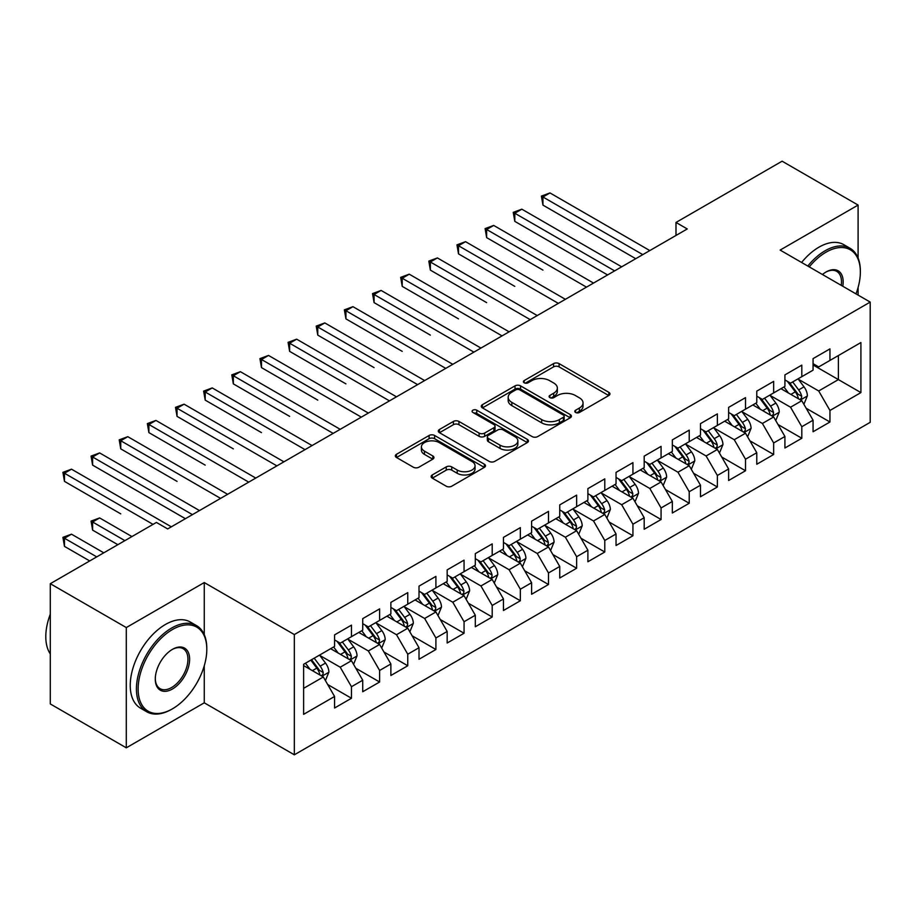 <?xml version="1.0" encoding="UTF-8"?>
<svg xmlns="http://www.w3.org/2000/svg" width="916" height="916" viewBox="0 0 916 916"><rect width="100%" height="100%" fill="white"/><g stroke="black" fill="none" stroke-linecap="round" stroke-linejoin="round"><path stroke-width="1.37" d="M575.591 412.463A2.737 1.58 0 0 0 579.462 412.463L608.808 395.517A3.904 2.256 0 0 0 609.953 393.926A3.904 2.256 0 0 0 608.808 392.323L559.081 363.618A3.904 2.256 0 0 0 553.562 363.618L524.204 380.564A2.737 1.58 0 0 0 523.402 381.686A2.737 1.58 0 0 0 524.204 382.796A2.737 1.58 0 0 0 528.074 382.796L531.864 380.609A12.503 7.213 0 0 1 549.554 380.609L553.699 382.991A12.503 7.213 0 0 1 557.352 388.098A12.503 7.213 0 0 1 553.699 393.204L549.898 395.403A2.737 1.58 0 0 0 549.096 396.514A2.737 1.58 0 0 0 549.898 397.636A2.737 1.58 0 0 0 553.768 397.636L557.558 395.437A12.503 7.213 0 0 1 575.248 395.437L579.393 397.83A12.503 7.213 0 0 1 583.045 402.937A12.503 7.213 0 0 1 579.393 408.044L575.591 410.231A2.737 1.58 0 0 0 574.79 411.353A2.737 1.58 0 0 0 575.591 412.463L575.591 410.231M432.272 474.946A3.904 2.256 0 0 0 431.127 476.549A3.904 2.256 0 0 0 432.272 478.141L446.229 486.201A3.904 2.256 0 0 0 451.748 486.201L484.346 467.378A3.904 2.256 0 0 0 485.491 465.775A3.904 2.256 0 0 0 484.346 464.183L434.619 435.478A3.904 2.256 0 0 0 429.1 435.478L396.491 454.29A3.904 2.256 0 0 0 395.346 455.893A3.904 2.256 0 0 0 396.491 457.485L413.345 467.217A3.904 2.256 0 0 0 418.875 467.217L432.821 459.156A3.904 2.256 0 0 0 433.966 457.565A3.904 2.256 0 0 0 432.821 455.973L424.463 451.141A10.454 6.034 0 0 1 421.406 446.882A10.454 6.034 0 0 1 427.864 441.306A10.454 6.034 0 0 1 439.245 442.611L471.992 461.515A10.454 6.034 0 0 1 475.049 465.775A10.454 6.034 0 0 1 468.591 471.351A10.454 6.034 0 0 1 457.21 470.045L451.748 466.897A3.904 2.256 0 0 0 446.229 466.897L432.272 474.946L432.272 478.141M204.268 634.696L204.268 582.553L126.293 627.563L50.3 583.698L156.418 522.429L167.674 528.933L687.252 228.954L675.997 222.451L675.997 235.458M204.268 582.553L294.334 634.559L870.2 302.085L870.2 422.333L294.334 754.807L294.334 634.559M858.097 258.049L858.097 205.07L780.134 250.079L870.2 302.085M858.097 205.07L782.104 161.193L675.997 222.451M532.15 436.589A3.904 2.256 0 0 0 537.669 436.589L570.267 417.765A3.904 2.256 0 0 0 571.412 416.173A3.904 2.256 0 0 0 570.267 414.582L520.54 385.865A3.904 2.256 0 0 0 515.021 385.865L482.411 404.689A3.904 2.256 0 0 0 481.266 406.28A3.904 2.256 0 0 0 482.411 407.883L532.15 436.589M473.973 413.059A2.737 1.58 0 0 1 476.755 413.437L476.755 410.196L527.307 439.382A3.904 2.256 0 0 1 528.452 440.974A3.904 2.256 0 0 1 527.307 442.577L494.709 461.389A3.904 2.256 0 0 1 489.19 461.389L439.451 432.684L439.451 429.49A3.904 2.256 0 0 0 438.306 431.093A3.904 2.256 0 0 0 439.451 432.684M439.451 429.49L453.409 421.44A3.904 2.256 0 0 1 458.927 421.44L479.102 433.085A3.904 2.256 0 0 0 484.621 433.085L493.884 427.738A3.904 2.256 0 0 0 495.029 426.146A3.904 2.256 0 0 0 493.884 424.543L472.885 412.429A2.737 1.58 0 0 1 472.084 411.307A2.737 1.58 0 0 1 473.767 409.853A2.737 1.58 0 0 1 476.755 410.196M813.065 364.969L838.392 379.59L838.392 355.545L860.914 342.538L829.953 360.423L829.953 348.882L813.065 358.625L813.065 370.167L801.809 376.671L801.809 365.129L784.92 374.884L784.92 386.415L773.654 392.918L773.654 381.377L756.776 391.132L756.776 402.674L745.51 409.166L745.51 397.636L728.621 407.38L728.621 418.921L717.365 425.413L717.365 413.883L700.477 423.627L700.477 435.169L689.221 441.672L689.221 430.131L672.333 439.886L672.333 451.416L661.077 457.92L661.077 446.378L644.188 456.134L644.188 467.664L632.933 474.167L632.933 462.626L616.044 472.381L616.044 483.923L604.778 490.415L604.778 478.885L587.889 488.629L587.889 500.17L576.633 506.674L576.633 495.132L559.745 504.876L559.745 516.418L548.489 522.922L548.489 511.38L531.601 521.135L531.601 532.665L520.345 539.169L520.345 527.627L503.457 537.383L503.457 548.913L492.201 555.417L492.201 543.886L475.312 553.63L475.312 565.172L464.057 571.664L464.057 560.134L447.168 569.878L447.168 581.42L435.901 587.923L435.901 576.382L419.013 586.125L419.013 597.667L407.757 604.171L407.757 592.629L390.869 602.385L390.869 613.915L379.613 620.418L379.613 608.877L362.725 618.632L362.725 630.174L351.469 636.666L351.469 625.136L334.58 634.88L334.58 646.421L303.62 664.295L303.62 714.343L334.58 696.469L323.325 676.97L303.62 665.588M860.914 342.538L860.914 392.598L829.953 410.471L818.698 390.972L798.283 379.19M806.172 408.273L829.953 422.001L829.953 410.471M829.953 422.001L813.065 431.757L813.065 420.215L801.809 426.719L790.542 407.219L770.138 395.437M778.016 424.52L801.809 438.26L801.809 426.719M801.809 438.26L784.92 448.004L784.92 436.474L773.654 442.966L762.398 423.467L741.994 411.685M749.872 440.779L773.654 454.508L773.654 442.966M773.654 454.508L756.776 464.252L756.776 452.722L745.51 459.214L734.254 439.714L713.85 427.932M721.728 457.027L745.51 470.755L745.51 459.214M745.51 470.755L728.621 480.511L728.621 468.969L717.365 475.473L706.11 455.973L685.706 444.191M693.584 473.274L717.365 487.003L717.365 475.473M717.365 487.003L700.477 496.758L700.477 485.217L689.221 491.72L677.966 472.221L657.551 460.439M665.44 489.522L689.221 503.262L689.221 491.72M689.221 503.262L672.333 513.006L672.333 501.464L661.077 507.968L649.81 488.468L629.407 476.686M637.296 505.781L661.077 519.509L661.077 507.968M661.077 519.509L644.188 529.253L644.188 517.723L632.933 524.215L621.666 504.716L601.262 492.934M609.14 522.028L632.933 535.757L632.933 524.215M632.933 535.757L616.044 545.512L616.044 533.971L604.778 540.474L593.522 520.964L573.118 509.193M580.996 538.276L604.778 552.005L604.778 540.474M604.778 552.005L587.889 561.76L587.889 550.218L576.633 556.722L565.378 537.223L544.974 525.44M552.852 554.524L576.633 568.252L576.633 556.722M576.633 568.252L559.745 578.007L559.745 566.466L548.489 572.969L537.234 553.47L516.83 541.688M524.708 570.771L548.489 584.511L548.489 572.969M548.489 584.511L531.601 594.255L531.601 582.725L520.345 589.217L509.09 569.718L488.675 557.936M496.564 587.03L520.345 600.759L520.345 589.217M520.345 600.759L503.457 610.503L503.457 598.972L492.201 605.465L480.934 585.965L460.53 574.183M468.42 603.278L492.201 617.006L492.201 605.465M492.201 617.006L475.312 626.762L475.312 615.22L464.057 621.724L452.79 602.224L432.386 590.442M440.264 619.525L464.057 633.254L464.057 621.724M464.057 633.254L447.168 643.009L447.168 631.467L435.901 637.971L424.646 618.472L404.242 606.69M412.12 635.773L435.901 649.501L435.901 637.971M435.901 649.501L419.013 659.257L419.013 647.715L407.757 654.219L396.502 634.719L376.098 622.937M383.976 652.02L407.757 665.76L407.757 654.219M407.757 665.76L390.869 675.504L390.869 663.974L379.613 670.466L368.358 650.967L347.943 639.185M355.832 668.279L379.613 682.008L379.613 670.466M379.613 682.008L362.725 691.752L362.725 680.222L351.469 686.714L340.214 667.214L319.798 655.432M327.688 684.527L351.469 698.255L351.469 686.714M351.469 698.255L334.58 708.011L334.58 696.469M334.58 639.918L340.214 643.169L351.469 636.666M303.62 688.34L323.325 676.97M362.725 623.67L368.358 626.922L379.613 620.418M340.214 667.214L351.469 660.722L330.642 648.688M362.725 680.222L351.469 660.722M390.869 607.423L396.502 610.674L407.757 604.171M368.358 650.967L379.613 644.475L358.786 632.441M390.869 663.974L379.613 644.475M419.013 591.163L424.646 594.415L435.901 587.923M396.502 634.719L407.757 628.216L386.93 616.193M419.013 647.715L407.757 628.216M447.168 574.916L452.79 578.168L464.057 571.664M424.646 618.472L435.901 611.968L415.074 599.946M447.168 631.467L435.901 611.968M475.312 558.668L480.934 561.92L492.201 555.417M452.79 602.224L464.057 595.721L443.218 583.698M475.312 615.22L464.057 595.721M503.457 542.421L509.09 545.673L520.345 539.169M480.934 585.965L492.201 579.473L471.374 567.439M503.457 598.972L492.201 579.473M531.601 526.173L537.234 529.414L548.489 522.922M509.09 569.718L520.345 563.214L499.518 551.192M531.601 582.725L520.345 563.214M559.745 509.914L565.378 513.166L576.633 506.674M537.234 553.47L548.489 546.966L527.662 534.944M559.745 566.466L548.489 546.966M587.889 493.667L593.522 496.919L604.778 490.415M565.378 537.223L576.633 530.719L555.806 518.696M587.889 550.218L576.633 530.719M616.044 477.419L621.666 480.671L632.933 474.167M593.522 520.964L604.778 514.471L583.95 502.449M616.044 533.971L604.778 514.471M644.188 461.172L649.81 464.423L661.077 457.92M621.666 504.716L632.933 498.224L612.094 486.19M644.188 517.723L632.933 498.224M672.333 444.924L677.966 448.164L689.221 441.672M649.81 488.468L661.077 481.965L640.25 469.942M672.333 501.464L661.077 481.965M700.477 428.665L706.11 431.917L717.365 425.413M677.966 472.221L689.221 465.717L668.394 453.695M700.477 485.217L689.221 465.717M728.621 412.418L734.254 415.669L745.51 409.166M706.11 455.973L717.365 449.47L696.538 437.447M728.621 468.969L717.365 449.47M756.776 396.17L762.398 399.422L773.654 392.918M734.254 439.714L745.51 433.222L724.682 421.188M756.776 452.722L745.51 433.222M784.92 379.922L790.542 383.163L801.809 376.671M762.398 423.467L773.654 416.963L752.826 404.941M784.92 436.474L773.654 416.963M813.065 363.663L818.698 366.915L829.953 360.423M790.542 407.219L801.809 400.716L780.982 388.693M813.065 420.215L801.809 400.716M50.3 583.698L50.3 703.946L126.293 747.822L204.268 702.812L294.334 754.807M126.293 627.563L126.293 747.822M858.097 295.089L858.097 287.441M818.698 390.972L838.392 379.59L860.914 392.598M204.268 702.812L204.268 665.749M576.679 412.853L579.393 411.284A12.503 7.213 0 0 0 583.045 406.189L583.045 402.937M557.352 388.098L557.352 391.35A12.503 7.213 0 0 1 553.699 396.456L550.985 398.013M608.762 395.552L559.081 366.869A3.904 2.256 0 0 0 553.562 366.869L525.292 383.186M570.221 417.799L520.54 389.117A3.904 2.256 0 0 0 515.021 389.117L482.469 407.906M563.363 417.295A2.737 1.58 0 0 0 564.164 416.173A2.737 1.58 0 0 0 563.363 415.062L519.716 389.85A2.737 1.58 0 0 0 515.845 389.85L511.838 392.163A12.503 7.213 0 0 0 508.174 397.269A12.503 7.213 0 0 0 511.838 402.376L541.677 419.608A12.503 7.213 0 0 0 559.355 419.608L563.363 417.295L563.363 420.536A2.737 1.58 0 0 0 564.164 419.425L564.164 416.173M508.174 397.269L508.174 400.521A12.503 7.213 0 0 0 511.838 405.628L511.838 402.376M563.363 420.536L559.355 422.849A12.503 7.213 0 0 1 541.677 422.849L511.838 405.628M439.508 432.707L453.409 424.692L453.409 421.44M495.029 426.146L495.029 429.398A3.904 2.256 0 0 1 493.884 430.989L484.621 436.337A3.904 2.256 0 0 1 479.102 436.337L458.927 424.692A3.904 2.256 0 0 0 453.409 424.692M476.755 413.437L527.261 442.6M500.033 445.165A10.454 6.034 0 0 0 511.414 446.47A10.454 6.034 0 0 0 517.872 440.894A10.454 6.034 0 0 0 514.803 436.634L503.273 429.97A3.904 2.256 0 0 0 497.754 429.97L488.491 435.318A3.904 2.256 0 0 0 487.346 436.909A3.904 2.256 0 0 0 488.491 438.501L500.033 445.165L500.033 448.416A10.454 6.034 0 0 0 511.414 449.722A10.454 6.034 0 0 0 517.872 444.145L517.872 440.894M487.346 436.909L487.346 440.161A3.904 2.256 0 0 0 488.491 441.752L488.491 438.501M500.033 448.416L488.491 441.752M475.049 465.775L475.049 469.026A10.454 6.034 0 0 1 468.591 474.603A10.454 6.034 0 0 1 457.21 473.297L451.748 470.148A3.904 2.256 0 0 0 446.229 470.148L432.329 478.175M421.406 446.882L421.406 450.134A10.454 6.034 0 0 0 424.463 454.393L424.463 451.141M432.776 459.191L424.463 454.393M484.301 467.4L434.619 438.718A3.904 2.256 0 0 0 429.1 438.718L396.548 457.519M803.893 404.322L807.374 395.815A10.545 6.091 -120 0 0 804.008 386.827L798.031 378.846M788.504 393.044L783.959 386.976M781.829 389.185L781.314 388.499M542.948 270.117L486.648 237.622L486.648 229.492L493.69 225.428L593.522 283.067M799.817 399.571L801.454 398.105L801.683 396.262A10.545 6.091 -120 0 0 798.66 389.918L792.683 381.938M789.271 382.43L796.657 392.288A5.37 3.103 60 0 1 797.63 393.926L801.683 396.262M787.417 381.365L795.283 391.865A10.545 6.091 60 0 1 798.305 398.208L798.523 398.826M642.78 254.625L542.948 196.997L549.978 192.933L649.81 250.572M635.738 258.69L542.948 205.115L542.948 196.997L541.402 196.093L549.978 192.933M542.948 205.115L541.402 196.093M775.738 420.581L779.23 412.063A10.545 6.091 -120 0 0 775.863 403.074L769.887 395.094M760.36 409.292L755.815 403.223M753.685 405.433L753.17 404.746M514.803 286.365L458.504 253.869L458.504 245.74L465.546 241.675L565.378 299.314M771.673 415.818L773.31 414.353L773.539 412.509A10.545 6.091 -120 0 0 770.516 406.166L764.539 398.185M761.127 398.678L768.513 408.536A5.37 3.103 60 0 1 769.486 410.173L773.539 412.509M759.272 397.613L767.139 408.112A10.545 6.091 60 0 1 770.161 414.456L770.367 415.074M747.593 436.829L751.086 428.31A10.545 6.091 -120 0 0 747.719 419.333L741.742 411.353M732.216 425.539L727.67 419.471M725.541 421.692L725.025 420.994M486.648 302.624L430.36 270.117L430.36 261.987L437.401 257.934L537.234 315.573M743.529 432.066L745.155 430.6L745.395 428.757A10.545 6.091 -120 0 0 742.372 422.413L736.395 414.433M732.983 414.937L740.368 424.795A5.37 3.103 60 0 1 741.342 426.421L745.395 428.757M731.128 413.86L738.994 424.371A10.545 6.091 60 0 1 742.017 430.715L742.223 431.322M614.636 270.884L514.803 213.245L521.834 209.18L621.666 266.819M607.594 274.937L514.803 221.363L514.803 213.245L513.246 212.352L521.834 209.18M514.803 221.363L513.246 212.352M586.492 287.132L485.102 228.599L493.69 225.428M486.648 237.622L485.102 228.599M855.991 293.876A48.559 28.041 120 0 0 860.353 272.018A48.559 28.041 120 0 0 826.014 252.198A48.559 28.041 120 0 0 809.263 266.899M807.798 266.052A49.75 28.728 -60 0 1 825.167 250.732A49.75 28.728 -60 0 1 850.048 248.27A49.75 28.728 -60 0 1 860.353 271.044L860.353 272.018M822.442 274.514A24.285 14.015 -60 0 1 826.014 272.018L826.014 272.018A24.285 14.015 -60 0 1 842.8 286.261M841.243 285.357A23.083 13.328 120 0 0 836.709 271.365A23.083 13.328 120 0 0 825.579 272.27M801.603 262.48A49.75 28.728 -60 0 1 818.973 247.16A49.75 28.728 -60 0 1 843.854 244.686L850.048 248.27M172.46 629.521A48.559 28.041 120 0 0 138.121 688.992A48.559 28.041 120 0 0 172.46 708.824L171.613 709.305A49.75 28.728 -60 0 1 146.732 711.766A49.75 28.728 -60 0 1 139.106 671.897A49.75 28.728 -60 0 1 171.613 628.055A49.75 28.728 -60 0 1 196.493 625.594A49.75 28.728 -60 0 1 206.798 648.368L206.798 649.341A48.559 28.041 120 0 0 172.46 629.521M172.46 649.341L172.46 649.341A24.285 14.015 -60 0 1 189.623 659.257A24.285 14.015 -60 0 1 172.46 688.992A24.285 14.015 -60 0 1 155.285 679.077A24.285 14.015 -60 0 1 172.46 649.341L172.46 649.341M155.296 678.584A23.083 13.328 120 0 0 160.071 688.672A23.083 13.328 120 0 0 171.613 687.527A23.083 13.328 120 0 0 186.692 667.192A23.083 13.328 120 0 0 183.154 648.688A23.083 13.328 120 0 0 172.025 649.593M50.3 653.955A49.75 28.728 -60 0 1 50.3 614.178M146.732 711.766L140.549 708.194A49.75 28.728 -60 0 1 132.912 668.325A49.75 28.728 -60 0 1 165.418 624.483A49.75 28.728 -60 0 1 190.299 622.021L196.493 625.594M171.613 709.305L172.46 708.824A48.559 28.041 120 0 0 206.798 649.341M719.449 453.077L722.942 444.558A10.545 6.091 -120 0 0 719.575 435.581L713.598 427.6M704.06 441.787L699.515 435.718M697.397 437.94L696.881 437.253M458.504 318.871L402.216 286.365L402.216 278.246L409.246 274.182L509.09 331.821M715.373 448.325L717.01 446.848L717.239 445.016A10.545 6.091 -120 0 0 714.228 438.661L708.24 430.68M704.828 431.184L712.213 441.043A5.37 3.103 60 0 1 713.198 442.668L717.239 445.016M702.973 430.108L710.85 440.619A10.545 6.091 60 0 1 713.862 446.962L714.079 447.569M691.305 469.324L694.797 460.805A10.545 6.091 -120 0 0 691.431 451.828L685.443 443.848M675.916 458.034L671.371 451.977M669.253 454.187L668.726 453.5M430.36 335.119L374.072 302.612L374.072 294.494L381.102 290.429L480.934 348.069M687.229 464.572L688.866 463.095L689.095 461.263A10.545 6.091 -120 0 0 686.084 454.92L680.096 446.939M676.684 447.432L684.069 457.29A5.37 3.103 60 0 1 685.042 458.927L689.095 461.263M674.829 446.355L682.706 456.866A10.545 6.091 60 0 1 685.718 463.21L685.935 463.817M558.336 303.379L456.958 244.847L465.546 241.675M458.504 253.869L456.958 244.847M530.192 319.627L428.814 261.094L437.401 257.934M430.36 270.117L428.814 261.094M663.161 485.572L666.642 477.064A10.545 6.091 -120 0 0 663.276 468.076L657.299 460.095M647.772 474.293L643.227 468.225M641.097 470.435L640.582 469.748M402.216 351.366L345.927 318.871L345.927 310.742L352.958 306.677L452.79 364.316M659.085 480.82L660.722 479.354L660.951 477.511A10.545 6.091 -120 0 0 657.928 471.168L651.952 463.187M648.539 463.679L655.925 473.538A5.37 3.103 60 0 1 656.898 475.175L660.951 477.511M646.685 462.614L654.551 473.114A10.545 6.091 60 0 1 657.573 479.457L657.791 480.076M502.048 335.886L400.67 277.353L409.246 274.182M402.216 286.365L400.67 277.353M635.006 501.831L638.498 493.312A10.545 6.091 -120 0 0 635.132 484.324L629.155 476.343M619.628 490.541L615.083 484.472M612.953 486.694L612.438 485.995M374.072 367.614L317.772 335.119L317.772 326.989L324.814 322.924L424.646 380.564M630.941 497.067L632.578 495.602L632.807 493.758A10.545 6.091 -120 0 0 629.784 487.415L623.807 479.434M620.395 479.927L627.781 489.785A5.37 3.103 60 0 1 628.754 491.423L632.807 493.758M618.54 478.862L626.407 489.362A10.545 6.091 60 0 1 629.429 495.716L629.635 496.323M473.904 352.133L372.526 293.601L381.102 290.429M374.072 302.612L372.526 293.601M606.861 518.078L610.354 509.559A10.545 6.091 -120 0 0 606.987 500.583L601.01 492.602M591.484 506.788L586.938 500.72M584.809 502.941L584.293 502.243M345.927 383.873L289.628 351.366L289.628 343.237L296.67 339.183L396.502 396.823M602.797 513.326L604.434 511.849L604.663 510.006A10.545 6.091 -120 0 0 601.64 503.663L595.663 495.682M592.251 496.186L599.637 506.044A5.37 3.103 60 0 1 600.61 507.67L604.663 510.006M590.396 495.109L598.263 505.621A10.545 6.091 60 0 1 601.285 511.964L601.491 512.571M578.717 534.326L582.21 525.807A10.545 6.091 -120 0 0 578.843 516.83L572.866 508.849M563.34 523.036L558.794 516.967M556.665 519.189L556.149 518.502M317.772 400.12L261.484 367.614L261.484 359.496L268.525 355.431L368.358 413.07M574.653 529.574L576.279 528.097L576.508 526.265A10.545 6.091 -120 0 0 573.496 519.922L567.519 511.93M564.107 512.433L571.481 522.292A5.37 3.103 60 0 1 572.466 523.918L576.508 526.265M562.241 511.357L570.118 521.868A10.545 6.091 60 0 1 573.141 528.211L573.347 528.818M550.573 550.573L554.065 542.066A10.545 6.091 -120 0 0 550.699 533.078L544.711 525.097M535.184 539.295L530.639 533.226M528.521 535.436L528.005 534.749M289.628 416.368L233.34 383.873L233.34 375.743L240.37 371.678L340.214 429.318M546.497 545.822L548.134 544.356L548.363 542.512A10.545 6.091 -120 0 0 545.352 536.169L539.364 528.188M535.952 528.681L543.337 538.539A5.37 3.103 60 0 1 544.322 540.177L548.363 542.512M534.097 527.616L541.974 538.116A10.545 6.091 60 0 1 544.986 544.459L545.203 545.066M522.429 566.832L525.91 558.313A10.545 6.091 -120 0 0 522.544 549.325L516.567 541.345M507.04 555.543L502.495 549.474M500.376 551.684L499.85 550.997M261.484 432.615L205.195 400.12L205.195 391.991L212.226 387.926L312.058 445.565M518.353 562.069L519.99 560.603L520.219 558.76A10.545 6.091 -120 0 0 517.197 552.417L511.22 544.436M507.808 544.928L515.193 554.787A5.37 3.103 60 0 1 516.166 556.424L520.219 558.76M505.953 543.864L513.819 554.363A10.545 6.091 60 0 1 516.842 560.707L517.059 561.325M494.285 583.08L497.766 574.561A10.545 6.091 -120 0 0 494.4 565.584L488.423 557.592M478.896 571.79L474.351 565.722M472.221 567.943L471.706 567.244M233.34 448.863L177.04 416.368L177.04 408.238L184.082 404.185L283.914 461.813M490.209 578.317L491.846 576.851L492.075 575.008A10.545 6.091 -120 0 0 489.052 568.664L483.075 560.684M479.663 561.187L487.049 571.046A5.37 3.103 60 0 1 488.022 572.672L492.075 575.008M477.809 560.111L485.675 570.611A10.545 6.091 60 0 1 488.697 576.966L488.915 577.572M466.13 599.327L469.622 590.809A10.545 6.091 -120 0 0 466.255 581.832L460.279 573.851M450.752 588.038L446.207 581.969M444.077 584.19L443.562 583.503M205.195 465.122L148.896 432.615L148.896 424.497L155.938 420.433L255.77 478.072M462.065 594.576L463.702 593.099L463.931 591.255A10.545 6.091 -120 0 0 460.908 584.912L454.931 576.931M451.519 577.435L458.905 587.293A5.37 3.103 60 0 1 459.878 588.919L463.931 591.255M449.664 576.359L457.531 586.87A10.545 6.091 60 0 1 460.553 593.213L460.759 593.82M437.985 615.575L441.478 607.056A10.545 6.091 -120 0 0 438.111 598.079L432.134 590.099M422.608 604.285L418.062 598.217M415.933 600.438L415.417 599.751M177.04 481.369L120.752 448.863L120.752 440.745L127.793 436.68L227.626 494.319M433.921 610.823L435.547 609.346L435.787 607.514A10.545 6.091 -120 0 0 432.764 601.171L426.787 593.19M423.375 593.683L430.76 603.541A5.37 3.103 60 0 1 431.734 605.167L435.787 607.514M421.52 592.606L429.386 603.117A10.545 6.091 60 0 1 432.409 609.461L432.615 610.067M409.841 631.822L413.334 623.315A10.545 6.091 -120 0 0 409.967 614.327L403.99 606.346M394.452 620.544L389.907 614.476M387.789 616.686L387.273 615.999M148.896 497.617L185.398 518.696M405.777 627.071L407.402 625.605L407.631 623.762A10.545 6.091 -120 0 0 404.62 617.418L398.643 609.438M395.22 609.93L402.605 619.788A5.37 3.103 60 0 1 403.59 621.426L407.631 623.762M393.365 608.865L401.242 619.365A10.545 6.091 60 0 1 404.254 625.708L404.471 626.326M381.697 648.081L385.189 639.563A10.545 6.091 -120 0 0 381.823 630.574L375.835 622.594M366.308 636.792L361.763 630.723M359.645 632.933L359.129 632.246M120.752 513.865L64.463 481.369L64.463 473.24L71.494 469.175L171.326 526.815M377.621 643.318L379.258 641.853L379.487 640.009A10.545 6.091 -120 0 0 376.476 633.666L370.488 625.685M367.076 626.178L374.461 636.036A5.37 3.103 60 0 1 375.445 637.673L379.487 640.009M365.221 625.113L373.098 635.612A10.545 6.091 60 0 1 376.11 641.956L376.327 642.574M445.76 368.381L344.37 309.848L352.958 306.677M345.927 318.871L344.37 309.848M417.604 384.628L316.226 326.096L324.814 322.924M317.772 335.119L316.226 326.096M389.46 400.876L288.082 342.344L296.67 339.183M289.628 351.366L288.082 342.344M361.316 417.135L259.938 358.603L268.525 355.431M261.484 367.614L259.938 358.603M333.172 433.382L231.794 374.85L240.37 371.678M233.34 383.873L231.794 374.85M305.028 449.63L203.638 391.098L212.226 387.926M205.195 400.12L203.638 391.098M276.884 465.878L175.494 407.345L184.082 404.185M177.04 416.368L175.494 407.345M248.728 482.125L147.35 423.593L155.938 420.433M148.896 432.615L147.35 423.593M220.584 498.384L119.206 439.852L127.793 436.68M120.752 448.863L119.206 439.852M353.553 664.329L357.034 655.81A10.545 6.091 -120 0 0 353.668 646.833L347.691 638.853M338.164 653.039L333.619 646.971M331.5 649.192L330.974 648.494M131.927 536.57L99.638 517.929L92.608 521.994L92.608 530.124L117.855 544.688M349.477 659.566L351.114 658.1L351.343 656.257A10.545 6.091 -120 0 0 348.32 649.913L342.344 641.933M338.931 642.437L346.317 652.295A5.37 3.103 60 0 1 347.29 653.921L351.343 656.257M337.077 641.36L344.943 651.871A10.545 6.091 60 0 1 347.965 658.215L348.183 658.822M92.608 530.124L91.062 521.101L124.885 540.635M91.062 521.101L99.638 517.929M192.44 514.632L92.608 456.992L99.638 452.928L199.482 510.567M185.41 518.696L92.608 465.122L92.608 456.992L91.062 456.099L99.638 452.928M92.608 465.122L91.062 456.099M325.409 680.577L328.89 672.058A10.545 6.091 -120 0 0 325.524 663.081L319.547 655.1M310.02 669.287L305.475 663.218M103.783 552.817L71.494 534.177L64.463 538.242L64.463 546.371L89.711 560.947M321.333 675.825L322.97 674.348L323.199 672.516A10.545 6.091 -120 0 0 320.176 666.161L314.199 658.18M311.555 659.715L318.173 668.543A5.37 3.103 60 0 1 319.146 670.168L323.199 672.516M310.822 660.138L316.799 668.119A10.545 6.091 60 0 1 319.821 674.462L320.039 675.069M64.463 546.371L62.918 537.349L96.741 556.882M62.918 537.349L71.494 534.177M153.041 524.376L62.918 472.347L71.494 469.175M64.463 481.369L62.918 472.347M579.393 411.284L579.393 408.044M549.898 397.636L549.898 395.403M553.699 396.456L553.699 393.204M524.204 382.796L524.204 380.564M553.562 366.869L553.562 363.618M559.081 366.869L559.081 363.618M608.808 395.517L608.808 392.323M482.411 407.883L482.411 404.689M515.021 389.117L515.021 385.865M520.54 389.117L520.54 385.865M570.267 417.765L570.267 414.582M541.677 422.849L541.677 419.608M559.355 422.849L559.355 419.608M458.927 424.692L458.927 421.44M479.102 436.337L479.102 433.085M484.621 436.337L484.621 433.085M493.884 430.989L493.884 427.738M527.307 442.577L527.307 439.382M446.229 470.148L446.229 466.897M451.748 470.148L451.748 466.897M457.21 473.297L457.21 470.045M432.821 459.156L432.821 455.973M396.491 457.485L396.491 454.29M429.1 438.718L429.1 435.478M434.619 438.718L434.619 435.478M484.346 467.378L484.346 464.183M800.481 399.96L807.305 396.01M798.66 389.918L804.008 386.827M790.874 394.407L795.283 391.865M772.337 416.207L779.161 412.269M770.516 406.166L775.863 403.074M762.73 410.666L767.139 408.112M744.193 432.455L751.017 428.516M742.372 422.413L747.719 419.333M734.586 426.913L738.994 424.371M716.049 448.703L722.873 444.764M714.228 438.661L719.575 435.581M706.442 443.161L710.85 440.619M687.893 464.95L694.717 461.011M686.084 454.92L691.431 451.828M678.298 459.408L682.706 456.866M659.749 481.209L666.573 477.27M657.928 471.168L663.276 468.076M650.142 475.656L654.551 473.114M631.605 497.457L638.429 493.518M629.784 487.415L635.132 484.324M621.998 491.915L626.407 489.362M603.461 513.704L610.285 509.765M601.64 503.663L606.987 500.583M593.854 508.162L598.263 505.621M575.317 529.952L582.141 526.013M573.496 519.922L578.843 516.83M565.71 524.41L570.118 521.868M547.173 546.211L553.997 542.261M545.352 536.169L550.699 533.078M537.566 540.658L541.974 538.116M519.017 562.458L525.841 558.52M517.197 552.417L522.544 549.325M509.422 556.905L513.819 554.363M490.873 578.706L497.697 574.767M489.052 568.664L494.4 565.584M481.266 573.164L485.675 570.611M462.729 594.953L469.553 591.015M460.908 584.912L466.255 581.832M453.122 589.412L457.531 586.87M434.585 611.201L441.409 607.262M432.764 601.171L438.111 598.079M424.978 605.659L429.386 603.117M406.441 627.46L413.265 623.51M404.62 617.418L409.967 614.327M396.834 621.907L401.242 619.365M378.285 643.708L385.121 639.769M376.476 633.666L381.823 630.574M368.69 638.166L373.098 635.612M350.141 659.955L356.965 656.016M348.32 649.913L353.668 646.833M340.546 654.413L344.943 651.871M321.997 676.203L328.821 672.264M320.176 666.161L325.524 663.081M312.39 670.661L316.799 668.119"/></g></svg>
